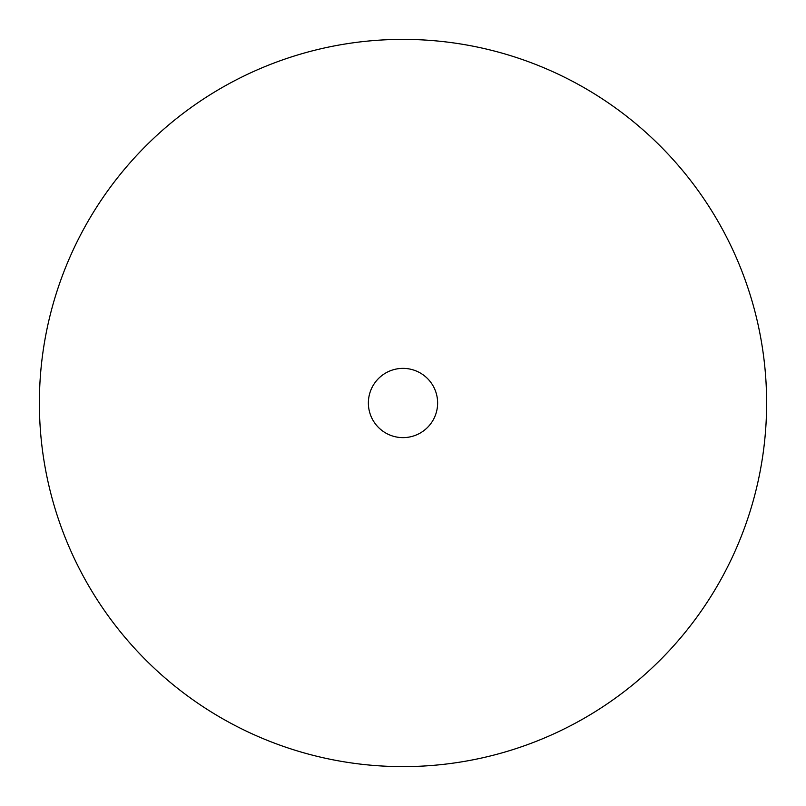 <?xml version="1.0" encoding="UTF-8"?>
<svg xmlns="http://www.w3.org/2000/svg" width="806" height="806" viewBox="0 0 806 806"><rect width="100%" height="100%" fill="white"/><g stroke="black" fill="none" stroke-linecap="round" stroke-linejoin="round"><path stroke-width="1.21" d="M419.604 372.614A34.628 34.628 0 0 1 433.386 419.604A34.628 34.628 0 0 1 386.396 433.386A34.628 34.628 0 0 1 372.614 386.396A34.628 34.628 0 0 1 419.604 372.614M228.672 722.105A363.617 363.617 0 0 1 83.895 228.672A363.617 363.617 0 0 1 577.328 83.895A363.617 363.617 0 0 1 722.105 577.328A363.617 363.617 0 0 1 228.672 722.105"/></g></svg>
